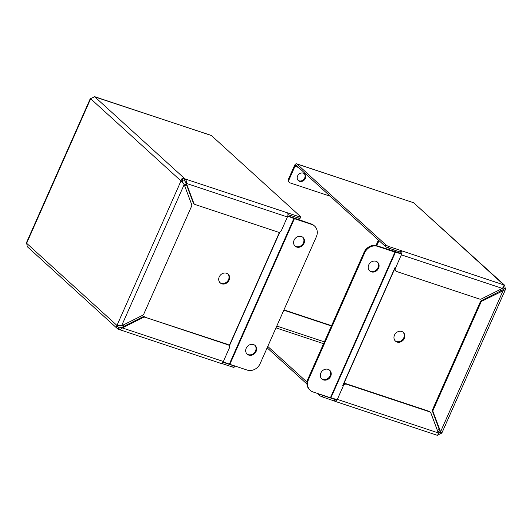 <?xml version="1.0" encoding="UTF-8"?>
<svg xmlns="http://www.w3.org/2000/svg" width="532" height="532" viewBox="0 0 532 532"><rect width="100%" height="100%" fill="white"/><g stroke="black" fill="none" stroke-linecap="round" stroke-linejoin="round"><path stroke-width="0.8" d="M330.186 196.222L290.126 182.908A2.613 2.261 -47.7 0 1 289.408 182.489L288.829 181.964A2.613 2.261 -47.7 0 1 288.397 179.304L294.389 165.771A3.239 1.51 108.4 0 1 296.61 163.79A3.239 1.51 108.4 0 1 296.883 163.949L385.999 245.013A2.613 0.465 23.9 0 0 389.158 246.622L504.529 285.145L413.617 202.745L504.828 285.797L505.4 289.641L482.245 300.992A2.613 2.261 132.3 0 0 480.868 302.442L433.181 410.052A2.613 2.261 132.3 0 0 433.088 411.928L440.649 431.931M505.38 288.73L504.063 288.291L503.97 289.009L502.574 289.987L503.152 290.512L440.529 431.831C441.873 432.849 442.145 433.321 441.341 433.241L437.331 435.256C437.637 435.575 437.969 434.804 438.328 432.935L430.887 413.032A2.613 2.261 132.3 0 0 430.361 412.247A2.613 2.261 132.3 0 0 429.643 411.828L346.565 384.217A2.613 2.261 132.3 0 0 343.333 385.84L337.335 399.372A3.239 1.51 108.4 0 1 335.113 401.354A3.239 1.51 108.4 0 1 334.847 401.195L322.538 396.958A2.613 0.465 -156.1 0 1 319.38 395.349L317.172 393.341M505.4 289.641L441.806 433.148L440.024 432.809L438.474 433.121L437.956 433.846M440.529 431.831L439.951 431.306L440.024 432.809L440.356 432.057M440.376 432.516L440.024 432.809L437.384 430.401M503.458 286.482L504.063 288.291L503.099 287.42M504.828 285.797L503.631 286.396M375.971 245.531L378.392 240.072M438.96 434.431L438.474 433.121M306.957 384.051L267.137 347.835M439.951 431.306L432.509 411.402L433.088 411.928M482.245 300.992L481.666 300.467A2.613 2.261 132.3 0 0 480.29 301.917L480.868 302.442M481.666 300.467L502.574 289.987M433.181 410.052L432.602 409.527A2.613 2.261 132.3 0 0 432.509 411.402M432.602 409.527L480.29 301.917M503.95 284.913C504.11 285.584 503.578 286.748 502.368 288.424L481.46 298.904A2.613 2.261 132.3 0 1 479.605 299.077L396.526 271.466A2.613 2.261 132.3 0 1 395.815 271.047A2.613 2.261 132.3 0 1 395.376 268.387L394.797 267.862M385.999 245.013L385.381 246.422A2.613 0.465 23.9 0 0 388.533 248.032L400.842 252.261A1.669 0.778 108.4 0 1 400.988 253.764M385.381 246.422L296.257 165.359A1.669 0.778 -71.6 0 0 296.118 165.279A1.669 0.778 -71.6 0 0 294.974 166.303L288.976 179.829L288.397 179.304M296.883 163.949L413.617 202.745L296.61 163.79M401.467 250.851A3.239 1.51 108.4 0 1 401.374 254.855L395.376 268.387M378.977 240.597L376.709 245.711M322.538 396.958L323.163 395.549A2.613 0.465 -156.1 0 1 321.049 394.624M323.163 395.549L334.867 399.439L334.242 400.849M307.024 382.136L267.762 346.425M298.093 180.335A4.569 3.957 132.3 0 0 299.037 180.82A4.569 3.957 132.3 0 0 304.171 178.898A4.569 3.957 132.3 0 0 304.211 173.605M336.437 399.399A1.669 0.778 108.4 0 1 335.606 399.864A1.669 0.778 108.4 0 1 335.473 399.785L334.867 399.439M283.955 309.883L331.556 325.704M394.604 268.5A2.613 2.261 132.3 0 0 395.229 270.522L395.815 271.047M299.616 181.346A4.569 3.957 -47.7 0 1 298.366 180.614A4.569 3.957 -47.7 0 1 298.512 174.576A4.569 3.957 -47.7 0 1 304.517 173.858A4.569 3.957 -47.7 0 1 304.883 179.237A4.569 3.957 -47.7 0 1 299.616 181.346M289.408 182.489A2.613 2.261 -47.7 0 1 288.976 179.829M430.361 412.247L429.776 411.721A2.613 2.261 132.3 0 0 429.065 411.303L345.98 383.692A2.613 2.261 132.3 0 0 343.1 384.722M283.829 310.176L331.429 325.99M394.478 335.127A5.879 5.087 132.3 0 0 395.456 341.112A5.879 5.087 132.3 0 0 403.176 340.194A5.879 5.087 132.3 0 0 403.362 332.42A5.879 5.087 132.3 0 0 394.478 335.127M439.233 429.384A10.447 9.044 -47.7 0 1 437.371 430.361M500.093 289.561A10.447 9.044 -47.7 0 1 500.552 290.997M395.176 340.839A5.879 5.087 132.3 0 0 402.591 339.662A5.879 5.087 132.3 0 0 403.063 332.168M336.576 399.439L330.904 397.889L395.442 252.248A2.873 0.512 -156.1 0 1 394.963 252.102L330.425 397.743A2.873 0.512 23.9 0 0 330.904 397.889M330.425 397.743L313.062 391.971A10.447 9.044 -47.7 0 1 310.196 390.302A10.447 9.044 -47.7 0 1 308.454 379.662L364.666 252.813A10.447 9.044 -47.7 0 1 377.6 246.329L394.963 252.102M377.6 246.329L377.022 245.804L400.277 253.192A2.873 0.512 -156.1 0 1 400.756 253.338L401.055 253.432M395.442 252.248L401.115 253.797M368.723 264.943A5.879 5.087 132.3 0 0 369.7 270.928A5.879 5.087 132.3 0 0 377.421 270.003A5.879 5.087 132.3 0 0 377.607 262.236A5.879 5.087 132.3 0 0 368.723 264.943M320.843 372.998A5.879 5.087 132.3 0 0 321.82 378.983A5.879 5.087 132.3 0 0 329.534 378.059A5.879 5.087 132.3 0 0 329.727 370.292A5.879 5.087 132.3 0 0 320.843 372.998M369.421 270.655A5.879 5.087 132.3 0 0 376.842 269.478A5.879 5.087 132.3 0 0 377.308 261.983M321.541 378.711A5.879 5.087 132.3 0 0 328.956 377.534A5.879 5.087 132.3 0 0 329.421 370.039M377.022 245.804A10.447 9.044 132.3 0 0 364.088 252.288L307.875 379.136A10.447 9.044 132.3 0 0 309.617 389.776L310.196 390.302M228.926 345.301A2.613 2.261 132.3 0 0 228.208 344.882L145.13 317.272L227.63 344.357A2.613 2.261 132.3 0 1 228.341 344.776L228.926 345.301A2.613 2.261 132.3 0 1 229.358 347.961L223.36 361.494A3.239 1.51 -71.6 0 1 221.146 363.476L118.383 329.255C119.687 329.913 121.01 329.468 122.367 327.931L121.788 327.399L119.008 327.845L118.383 329.255L116.175 327.153L116.96 325.438L121.582 325.837L142.49 315.356A2.613 2.261 132.3 0 0 143.866 313.907L191.553 206.296A2.613 2.261 132.3 0 0 191.646 204.421L184.205 184.518L181 180.927L182.037 178.519L185.01 178.918L94.669 96.744L90.194 98.852L26.6 242.359L27.172 246.203L28.05 247.087M183.626 183.992L182.316 181.365L181 180.927L90.659 98.759L26.62 243.27L116.96 325.438L119.028 325.684M121.582 325.837L184.205 184.518L183.4 183.646M116.175 327.153L118.277 325.877M119.341 327.991L117.545 326.468M222.961 362.245L233.302 365.683A2.613 0.465 -156.1 0 0 234.665 365.916L234.1 367.273A2.613 0.465 -156.1 0 1 232.677 367.093L221.711 363.449M182.037 178.519L182.523 179.829L184.385 180.328L185.01 178.918L299.297 216.757A2.613 0.465 23.9 0 0 300.72 216.936A2.613 0.465 23.9 0 0 300.527 216.604L211.404 135.54A3.239 1.51 -71.6 0 0 211.131 135.381L94.39 96.758M182.316 181.365L182.523 179.829M184.385 180.328L186.406 183.414C186.626 181.419 186.153 179.922 185.01 178.918M211.404 135.54L94.59 96.651M299.297 216.757L298.671 218.167A2.613 0.465 23.9 0 0 300.095 218.346L300.72 216.936M298.671 218.167L287.965 214.602M287.4 216.983L186.406 183.414L193.847 203.317A2.613 2.261 132.3 0 0 194.38 204.102A2.613 2.261 132.3 0 0 195.091 204.521L278.17 232.132A2.613 2.261 132.3 0 0 281.408 230.509L287.4 216.983A3.239 1.51 -71.6 0 0 287.493 212.98M145.13 317.272A2.613 2.261 132.3 0 0 143.274 317.444L122.367 327.931L223.36 361.494M121.788 327.399L142.696 316.919L143.274 317.444M193.847 203.317L193.269 202.792L185.828 182.888M144.551 316.746A2.613 2.261 132.3 0 0 142.696 316.919M193.269 202.792A2.613 2.261 132.3 0 0 193.794 203.576L194.38 204.102M229.099 280.165A5.879 5.087 132.3 0 0 228.122 274.18A5.879 5.087 132.3 0 0 220.401 275.104A5.879 5.087 132.3 0 0 220.215 282.878A5.879 5.087 132.3 0 0 229.099 280.165M184.657 185.721A10.447 9.044 -47.7 0 1 186.539 184.803M123.796 326.395A10.447 9.044 -47.7 0 1 123.218 325.012M219.935 282.598A5.879 5.087 132.3 0 0 228.521 279.639A5.879 5.087 132.3 0 0 227.822 273.927M287.706 216.138L293.87 218.492L229.332 364.134A2.873 0.512 23.9 0 0 229.857 364.32L294.396 218.679A2.873 0.512 -156.1 0 1 293.87 218.492M294.396 218.679L311.759 224.451A10.447 9.044 -47.7 0 1 314.625 226.12A10.447 9.044 -47.7 0 1 316.36 236.76L260.148 363.609A10.447 9.044 -47.7 0 1 247.22 370.092L229.857 364.32M314.625 226.12L314.046 225.595A10.447 9.044 132.3 0 0 311.18 223.925L287.785 215.859M186.3 184.152A10.447 9.044 132.3 0 0 184.391 185.01M122.892 325.178A10.447 9.044 132.3 0 0 123.59 326.495M229.332 364.134L223.214 361.8M256.092 351.479A5.879 5.087 132.3 0 0 255.114 345.494A5.879 5.087 132.3 0 0 247.4 346.418A5.879 5.087 132.3 0 0 247.207 354.192A5.879 5.087 132.3 0 0 256.092 351.479M303.978 243.423A5.879 5.087 132.3 0 0 303.001 237.438A5.879 5.087 132.3 0 0 295.28 238.363A5.879 5.087 132.3 0 0 295.094 246.136A5.879 5.087 132.3 0 0 303.978 243.423M246.928 353.913A5.879 5.087 132.3 0 0 255.513 350.954A5.879 5.087 132.3 0 0 254.815 345.241M294.814 245.857A5.879 5.087 132.3 0 0 303.4 242.898A5.879 5.087 132.3 0 0 302.701 237.186M503.505 289.561L504.063 288.291M388.533 248.032L389.158 246.622M401.374 254.855L502.368 288.424M400.237 251.915L400.862 250.512M391.525 250.625L392.144 249.229M394.305 249.947L393.687 251.343M319.872 394.239L319.38 395.349M438.328 432.935L337.335 399.372M401.367 250.765L400.742 252.175M298.625 167.514L294.974 166.303M275.988 327.865L323.582 343.685M276.793 326.056L324.387 341.87M335.373 399.698L334.748 401.108M343.333 385.84L342.748 385.314M429.065 411.303L429.643 411.828M346.565 384.217L345.98 383.692M343.559 384.237L394.571 269.125M342.814 385.368L394.864 267.915M364.088 252.288L364.666 252.813M307.875 379.136L308.454 379.662M116.96 325.438L181 180.927M117.619 326.582L119.7 328.078M233.302 365.683L232.677 367.093M227.63 344.357L228.208 344.882M279.533 232.152L229.232 345.66M311.759 224.451L311.18 223.925M279.859 232.038L229.385 345.933M437.41 435.349L335.113 401.354M27.471 246.855L117.186 328.457"/></g></svg>
